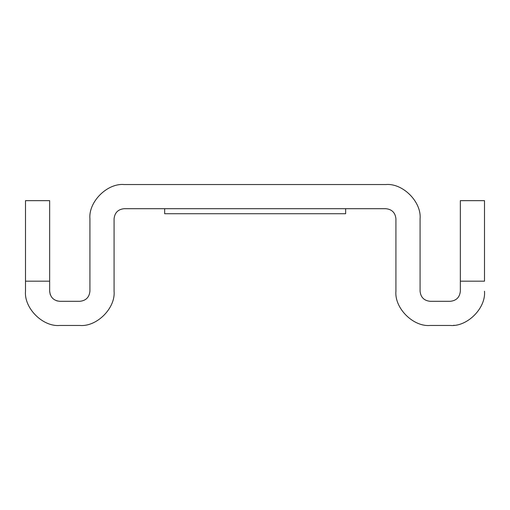 <?xml version="1.0" encoding="UTF-8"?>
<svg xmlns="http://www.w3.org/2000/svg" width="510" height="510" viewBox="0 0 510 510"><rect width="100%" height="100%" fill="white"/><g stroke="black" fill="none" stroke-linecap="round" stroke-linejoin="round"><path stroke-width="0.76" d="M345.646 208.698L345.646 213.728L164.666 213.728L164.666 208.698L164.666 213.728L345.646 213.728L345.646 208.698M25.5 280.653L25.5 291.235C23.97 308.167 42.789 326.993 59.721 325.463L79.853 325.463C96.785 326.993 115.611 308.167 114.081 291.235L114.081 218.764C114.718 212.695 118.071 209.336 124.147 208.698L385.853 208.698C391.929 209.336 395.282 212.695 395.919 218.764L395.919 291.235C394.389 308.167 413.215 326.993 430.147 325.463L450.279 325.463C467.211 326.993 486.03 308.167 484.5 291.235C486.03 308.167 467.211 326.993 450.279 325.463L430.147 325.463C413.215 326.993 394.389 308.167 395.919 291.235L395.919 218.764C395.282 212.695 391.929 209.336 385.853 208.698L124.147 208.698C118.071 209.336 114.718 212.695 114.081 218.764L114.081 291.235C115.611 308.167 96.785 326.993 79.853 325.463L59.721 325.463C42.789 326.993 23.97 308.167 25.5 291.235C23.97 308.167 42.789 326.993 59.721 325.463L79.853 325.463L59.721 325.463C42.789 326.993 23.97 308.167 25.5 291.235L25.5 280.653M49.655 291.235L49.655 281.176L49.655 291.235C50.299 297.304 53.652 300.664 59.721 301.302C53.652 300.664 50.299 297.304 49.655 291.235L49.655 280.653L49.655 291.235L50.261 294.672M460.345 281.176L460.345 291.235C459.701 297.304 456.348 300.664 450.279 301.302L430.147 301.302C424.071 300.664 420.718 297.304 420.081 291.235L420.081 218.764C421.611 201.833 402.785 183.007 385.853 184.537L124.147 184.537C107.215 183.007 88.389 201.833 89.919 218.764L89.919 291.235C89.282 297.304 85.929 300.664 79.853 301.302L59.721 301.302L79.853 301.302C85.929 300.664 89.282 297.304 89.919 291.235L89.919 218.764C88.389 201.833 107.215 183.007 124.147 184.537L385.853 184.537C402.785 183.007 421.611 201.833 420.081 218.764L420.081 291.235C420.718 297.304 424.071 300.664 430.147 301.302L450.279 301.302C456.348 300.664 459.701 297.304 460.345 291.235L460.345 200.647L484.5 200.647L484.5 281.176L460.345 281.176L484.5 281.176L484.5 200.647L460.345 200.647L460.345 281.176M59.721 301.302L56.769 300.855L59.721 301.302M49.655 200.647L49.655 281.176L49.655 200.647L25.5 200.647L49.655 200.647M25.5 281.176L25.5 200.647L25.5 281.176L49.655 281.176L25.5 281.176M454.078 325.246L453.728 325.284M484.5 200.647L460.345 200.647L484.5 200.647"/></g></svg>
